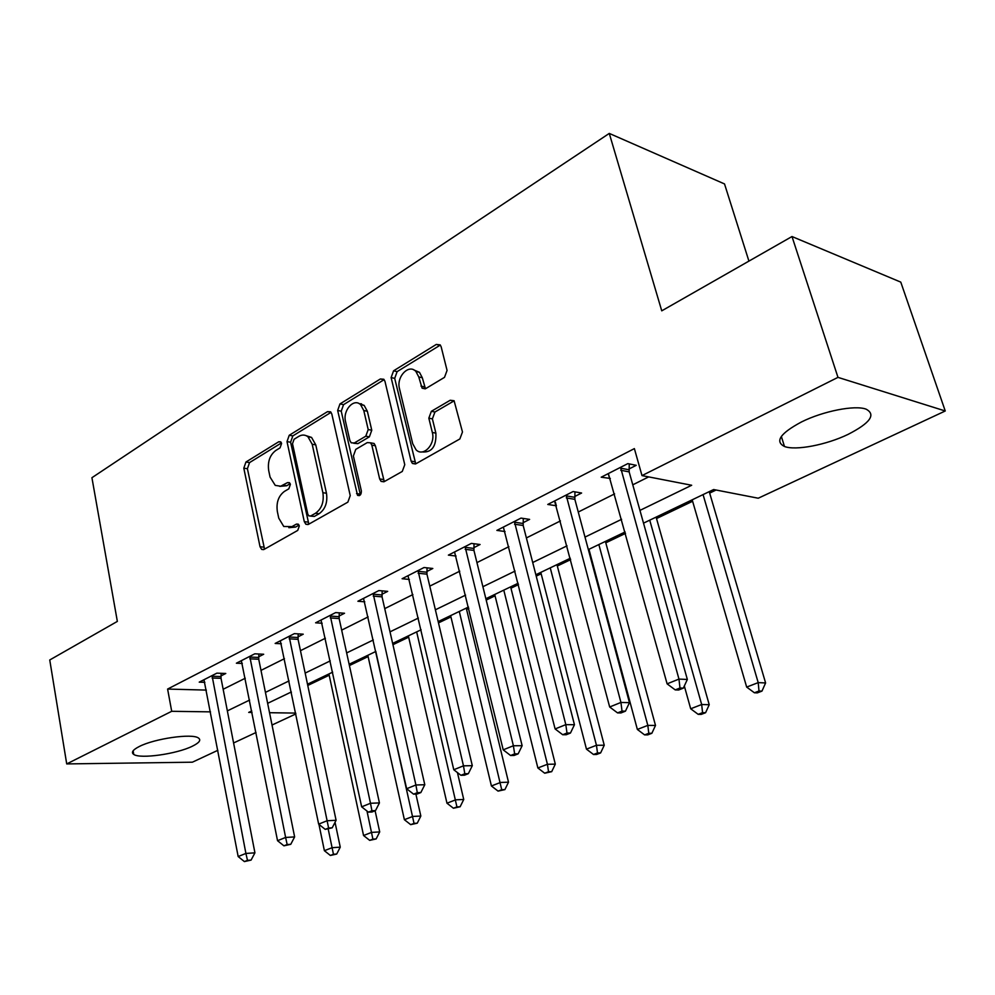 <?xml version="1.0" encoding="UTF-8"?>
<svg xmlns="http://www.w3.org/2000/svg" width="995" height="995" viewBox="0 0 995 995"><rect width="100%" height="100%" fill="white"/><g stroke="black" fill="none" stroke-linecap="round" stroke-linejoin="round"><path stroke-width="1.49" d="M281.597 443.459L280.652 441.817L278.737 441.768L245.952 462.016L243.812 468.185L260.031 546.728L261.66 549.402L264.061 549.414L297.729 530.422L299.321 525.982L298.226 524.154L296.386 524.116L291.958 526.616L283.749 526.467L278.749 518.146L277.344 511.492C276.125 502.562 278.5 495.858 284.446 491.393L288.824 488.819L290.391 484.391L289.371 482.662L287.493 482.612L280.665 486.219L275.254 485.386L270.08 477.127L268.7 470.573C267.506 461.767 269.844 455.076 275.727 450.524L280.043 447.874L281.597 443.459M848.088 434.38C826.298 444.939 795.552 450.822 784.47 446.481C774.632 441.481 780.291 433.31 801.448 421.967C822.94 411.184 854.804 404.878 866.036 409.132C876.234 414.567 870.252 422.987 848.088 434.38M192.358 746.213C176.874 753.961 140.183 759.185 133.753 754.421C130.93 752.456 132.795 749.807 139.362 746.474C154.586 738.564 192.172 733.24 198.378 737.967C201.363 740.031 199.348 742.78 192.358 746.213M444.504 377.354L447.066 370.414L441.158 346.795L440.188 344.892L436.283 344.432L393.572 370.824L391.122 377.565L411.097 461.108L412.403 463.459L415.86 463.782L459.864 438.957L462.476 431.992L454.093 400.736L450.213 400.251L431.37 411.296L428.833 418.161L432.327 432.439C435.71 444.218 423.36 457.327 416.097 449.852L412.714 443.733L399.48 388.622C396.109 376.869 408.883 363.436 415.922 371.496L418.758 376.918L422.091 388.162L425.798 388.56L444.504 377.354M217.855 750.305L192.371 762.195L66.715 763.924L49.75 659.971L117.348 621.402L91.926 477.712L609.276 133.417L661.75 310.838L791.995 236.536L837.977 377.366L945.25 410.985L758.24 498.221L713.626 489.54L643.516 523.146M66.715 763.924L171.7 711.301L210.505 711.86M639.947 510.398L691.674 485.262L641.999 475.598L634.375 448.608L167.608 689.062L171.7 711.301M641.999 475.598L837.977 377.366M331.82 414.044L330.576 411.806L327.492 411.644L289.234 435.275L287.008 441.606L304.296 521.641L305.851 524.253L308.525 524.328L347.864 502.139L350.228 495.609L331.82 414.044M339.979 403.92L380.376 378.971L383.846 379.269L384.965 381.359L404.766 464.702L402.278 471.443L384.269 481.605L381.06 481.369L379.655 478.931L371.819 445.138L370.526 442.825L367.279 442.588L355.762 449.379L353.387 455.959L361.347 490.871C361.384 494.59 360.115 496.082 357.553 495.348L337.653 410.462L339.979 403.92L343.561 404.654L383.933 379.767L380.376 378.971M167.608 689.062L206.351 690.095M223.154 689.274L245.255 678.242M260.988 670.381L284.446 658.678M300.465 650.68L325.377 638.243M341.671 630.121L368.15 616.9M384.729 608.629L412.9 594.562M429.778 586.142L459.752 571.18M476.941 562.61L508.88 546.665M526.38 537.934L560.434 520.932M578.257 512.039L614.599 493.893M632.77 484.826L648.678 476.891M220.952 675.916L225.778 673.478L216.873 673.155L199.224 682.147L204.858 682.321M258.663 656.799L263.687 654.25L254.795 653.814L236.387 663.205L242.307 663.454M298.002 636.85L303.239 634.188L294.358 633.641L275.155 643.442L281.374 643.777M339.059 616.029L344.531 613.256L335.676 612.584L315.614 622.808L322.156 623.256M381.956 594.276L387.677 591.366L378.859 590.57L357.889 601.254L364.779 601.826M426.818 571.516L432.813 568.481L424.044 567.523L402.092 578.717L409.368 579.451M473.794 547.698L480.075 544.514L471.369 543.394L448.372 555.123L456.071 556.031M523.034 522.723L529.614 519.39L520.994 518.096L496.878 530.397L505.037 531.529M574.687 496.53L581.602 493.022L573.083 491.542L547.76 504.453L556.429 505.796M628.964 469.006L636.228 465.324L627.833 463.62L601.204 477.202L610.333 478.446M307.766 685.468L329.196 675.219M349.419 665.543L368.113 656.588M392.938 644.698L408.659 637.173M438.484 622.907L450.934 616.937M466.58 609.45L468.807 608.393M486.194 600.072L495.062 595.818M510.97 588.207L518.494 584.6M536.205 576.13L541.143 573.767M557.324 566.018L570.67 559.625M605.793 542.822L625.519 533.382M656.526 518.544L692.607 501.269M709.659 493.097L716.101 490.013M290.59 692.333L291.411 692.358M748.924 261.113L724.522 183.938L609.276 133.417M791.995 236.536L900.773 282.12L945.25 410.985M295.876 713.912L272.033 725.032M256.038 732.494L233.589 742.966M251.747 710.952L248.713 712.408L252.046 712.457M269.546 712.706L295.702 713.092M625.121 531.964L588.343 549.588M570.309 558.245L535.857 574.749M518.159 583.244L485.858 598.729M468.483 607.049L438.173 621.589M421.109 629.76L392.652 643.404M375.886 651.439L349.133 664.262M332.678 672.16L307.505 684.224M291.336 691.973L267.643 703.328M227.345 710.89L249.596 700.082M265.441 692.383L289.048 680.903M305.166 673.08L330.253 660.891M346.658 652.919L373.324 639.959M390.015 631.85L418.385 618.057M435.387 609.798L465.585 595.122M482.898 586.714L515.074 571.08M532.711 562.511L567.026 545.832M584.998 537.101L621.626 519.303M361.521 403.858L361.77 404.903M556.329 505.833L555.384 502.251M609.661 478.794L608.231 473.62M279.744 486.368L286.722 485.734L283.127 485.199M290.167 483.694L286.722 485.734M288.849 527.698L295.577 527.076L291.958 526.616M299.022 525.111L295.577 527.076M281.436 442.937L249.546 462.588L247.407 468.732L264.546 549.14M327.492 411.644L331.074 412.34L292.828 435.909L290.602 442.228L308.848 524.141M294.072 439.255L292.505 443.708L307.778 514.092L308.848 515.895L310.751 515.957L315.502 513.258C321.708 508.743 324.171 501.89 322.877 492.712L312.181 444.243L307.965 436.78C305.092 434.628 302.007 434.492 298.724 436.407L294.072 439.255M310.428 516.106L314.358 516.43L310.751 515.957M306.249 435.71L311.559 437.427L315.776 444.877L326.472 493.246C327.765 502.4 325.315 509.229 319.109 513.743L314.358 516.43M371.396 442.986L374.108 443.484L375.401 445.785L384.281 481.592M343.561 404.654L341.235 411.171L360.377 494.901M363.784 410.537L360.576 404.654C353.747 397.776 342.541 410.537 345.551 421.606L349.854 440.486L351.16 442.8L354.295 442.999L365.799 436.183L368.2 429.554L363.784 410.537L367.354 411.258L364.145 405.388L358.996 403.56M353.735 443.272L357.877 443.646L354.295 442.999M367.354 411.258L371.769 430.238L369.381 436.842L357.877 443.646M413.895 369.966L419.467 372.329L422.303 377.739L425.45 388.746M421.805 451.929C431.755 452.824 436.444 446.556 435.885 433.148L432.327 432.439M454.168 400.823L434.927 412.029L432.39 418.883L435.885 433.148M440.337 345.066L397.129 371.632L394.692 378.374L415.736 463.844M318.947 824.37L324.382 850.688L332.094 847.703L340.253 847.155L335.041 822.33M333.449 854.27L330.365 855.464L336.708 854.046L333.449 854.27L328.238 829.196M330.365 855.464L324.382 850.688M340.253 847.155L336.708 854.046M212.047 675.605L245.902 853.436L238.166 856.546L203.975 679.734M221.126 673.304L221.027 678.316L254.931 852.839L245.902 853.436L247.481 860.339L244.384 861.583L251.088 860.09L247.481 860.339M251.088 860.09L254.931 852.839M238.166 856.546L244.384 861.583M328.922 673.951L363.561 835.514L371.583 832.392L379.704 831.919L375.103 810.751M372.901 839.133L369.692 840.365L376.147 838.934L372.901 839.133L366.981 811.037M369.692 840.365L363.561 835.514M379.704 831.919L376.147 838.934M367.827 655.307L404.38 819.693L412.751 816.447L420.835 816.049L415.885 794.072M414.032 823.362L410.674 824.644L417.266 823.188L414.032 823.362L375.799 651.476M410.674 824.644L404.38 819.693M420.835 816.049L417.266 823.188M408.36 635.88L446.966 803.201L455.698 799.818L463.732 799.482L457.439 772.593M456.929 806.895L453.421 808.238L460.138 806.758L456.929 806.895L416.669 631.887M453.421 808.238L446.966 803.201M463.732 799.482L460.138 806.758M249.77 656.377L285.615 837.442L277.543 840.7L241.35 660.68M258.849 654.014L258.737 659.237L294.632 836.919L285.615 837.442L287.157 844.531L283.923 845.825L290.764 844.307L287.157 844.531M290.764 844.307L294.632 836.919M277.543 840.7L283.923 845.825M289.11 636.315L327.106 820.738L318.661 824.146L280.316 640.805M298.189 633.877L298.077 639.337L336.086 820.29L327.106 820.738L328.599 828.014L325.216 829.37L332.193 827.828L328.599 828.014M332.193 827.828L336.086 820.29M318.661 824.146L325.216 829.37M330.191 615.37L370.488 803.276L361.658 806.833L321.012 620.059M339.245 612.858L339.146 618.567L379.431 802.915L370.488 803.276L371.931 810.751L368.399 812.156L371.981 811.995L375.513 810.589L371.931 810.751M375.513 810.589L379.431 802.915M361.658 806.833L368.399 812.156M450.623 615.619L491.418 785.975L500.547 782.443L508.507 782.194L466.257 608.119M501.716 789.719L498.06 791.112L504.9 789.607L501.716 789.719L459.292 611.465M498.06 791.112L491.418 785.975M508.507 782.194L504.9 789.607M360.812 403.671L361.62 404.878M373.125 593.48L415.898 784.993L406.644 788.724L363.523 598.381M382.155 590.868L382.055 596.863L424.79 784.732L415.898 784.993L417.291 792.679L413.584 794.159L417.141 794.022L420.848 792.555L417.291 792.679M420.848 792.555L424.79 784.732M406.644 788.724L413.584 794.159M494.726 594.475L537.872 767.978L547.424 764.284L555.309 764.135L510.622 586.851M548.531 771.747L544.7 773.214L551.69 771.672L548.531 771.747L547.424 764.284L503.781 590.135M544.7 773.214L537.872 767.978M555.309 764.135L551.69 771.672M540.795 572.386L586.465 749.148L596.453 745.28L604.251 745.243L556.964 564.638M597.497 752.966L593.505 754.496L596.627 754.459L600.619 752.929L597.497 752.966L596.453 745.28L550.247 567.859M593.505 754.496L586.465 749.148M604.251 745.243L600.619 752.929M588.953 549.302L637.36 729.434L647.82 725.38L655.506 725.454L605.408 541.404M648.79 733.29L644.598 734.895L647.683 734.895L651.862 733.29L648.79 733.29L647.82 725.38L598.853 544.551M644.598 734.895L637.36 729.434M655.506 725.454L651.862 733.29M418.037 570.583L463.471 765.839L453.782 769.744L408 575.707M427.042 567.859L426.942 574.165L472.302 765.677L463.471 765.839L464.814 773.749L460.921 775.292L464.466 775.204L468.346 773.662L464.814 773.749M468.346 773.662L472.302 765.677M453.782 769.744L460.921 775.292M465.075 546.603L513.383 745.752L503.209 749.844L454.553 551.964M474.018 543.743L473.931 550.397L522.139 745.703L513.383 745.752L514.651 753.887L510.584 755.504L514.079 755.466L518.159 753.849L514.651 753.887M518.159 753.849L522.139 745.703M503.209 749.844L510.584 755.504M514.39 521.455L565.807 724.646L555.111 728.949L503.358 527.089M523.27 518.445L523.183 525.484L574.451 724.721L565.807 724.646L567.001 733.029L562.722 734.733L566.18 734.745L570.458 733.041L567.001 733.029M570.458 733.041L574.451 724.721M555.111 728.949L562.722 734.733M684.324 685.99L690.692 708.776L701.674 704.522L709.224 704.721L656.115 517.101M702.557 712.656L698.167 714.335L701.189 714.398L705.579 712.718L702.557 712.656L701.674 704.522L649.735 520.161M698.167 714.335L690.692 708.776M709.224 704.721L705.579 712.718M566.155 495.075L620.93 702.445L609.674 706.985L554.563 500.982M574.948 491.866L574.861 499.353L629.449 702.669L620.93 702.445L622.037 711.102L617.534 712.893L620.942 712.955L625.445 711.164L622.037 711.102M625.445 711.164L629.449 702.669M609.674 706.985L617.534 712.893M692.184 499.813L746.673 687.085L758.202 682.62L765.603 682.956L709.236 491.642M758.998 691.003L754.384 692.769L757.344 692.881L761.959 691.115L758.998 691.003L758.202 682.62L703.055 494.602M754.384 692.769L746.673 687.085M765.603 682.956L761.959 691.115M620.544 467.339L678.963 679.087L667.11 683.851L608.355 473.558M629.238 463.906L629.151 471.891L687.346 679.461L678.963 679.087L679.983 688.005L675.232 689.896L678.59 690.02L683.329 688.142L679.983 688.005M683.329 688.142L687.346 679.461M667.11 683.851L675.232 689.896M281 442.153L278.737 441.768M298.488 524.377L296.386 524.116M289.682 482.936L287.493 482.612M263.65 547.138L260.031 546.728M247.407 468.732L243.812 468.185M249.546 462.588L245.952 462.016M307.903 522.114L304.296 521.641M290.602 442.228L287.008 441.606M292.828 435.909L289.234 435.275M319.109 513.743L315.502 513.258M326.472 493.246L322.877 492.712M315.776 444.877L312.181 444.243M383.249 479.503L379.655 478.931M375.401 445.785L371.819 445.138M360.128 494.142L356.533 493.595M341.235 411.171L337.653 410.462M369.381 436.842L365.799 436.183M371.769 430.238L368.2 429.554M424.554 386.893L420.997 386.097M422.303 377.739L418.758 376.918M432.39 418.883L428.833 418.161M434.927 412.029L431.37 411.296M453.757 401.035L450.213 400.251M414.666 461.742L411.097 461.108M394.692 378.374L391.122 377.565M397.129 371.632L393.572 370.824M439.827 345.327L436.283 344.432M212.01 676.252L220.915 676.563M212.109 678.018L221.027 678.316M249.72 657.036L258.625 657.446M249.844 658.839L258.737 659.237M289.072 636.987L297.953 637.509M289.197 638.827L298.077 639.337M330.153 616.054L339.009 616.701M330.29 617.932L339.146 618.567M373.088 594.177L381.906 594.96M373.237 596.092L382.055 596.863M417.999 571.292L426.78 572.224M418.161 573.244L426.942 574.165M465.038 547.325L473.757 548.419M465.212 549.327L473.931 550.397M514.353 522.201L522.984 523.469M514.539 524.241L523.183 525.484M566.118 495.833L574.65 497.289M566.317 497.91L574.861 499.353M620.507 468.123L628.927 469.777M620.731 470.249L629.151 471.891M784.47 446.481L781.349 436.432M133.753 754.421L133.119 750.815M263.613 549.613L261.66 549.402M308.089 524.527L305.851 524.253M311.559 437.427L307.965 436.78M383.834 481.804L381.06 481.369M374.108 443.484L370.526 442.825M359.369 495.622L357.553 495.348M364.145 405.388L360.576 404.654M425.188 388.846L422.091 388.162M419.467 372.329L415.922 371.496M415.437 463.981L412.403 463.459"/></g></svg>
